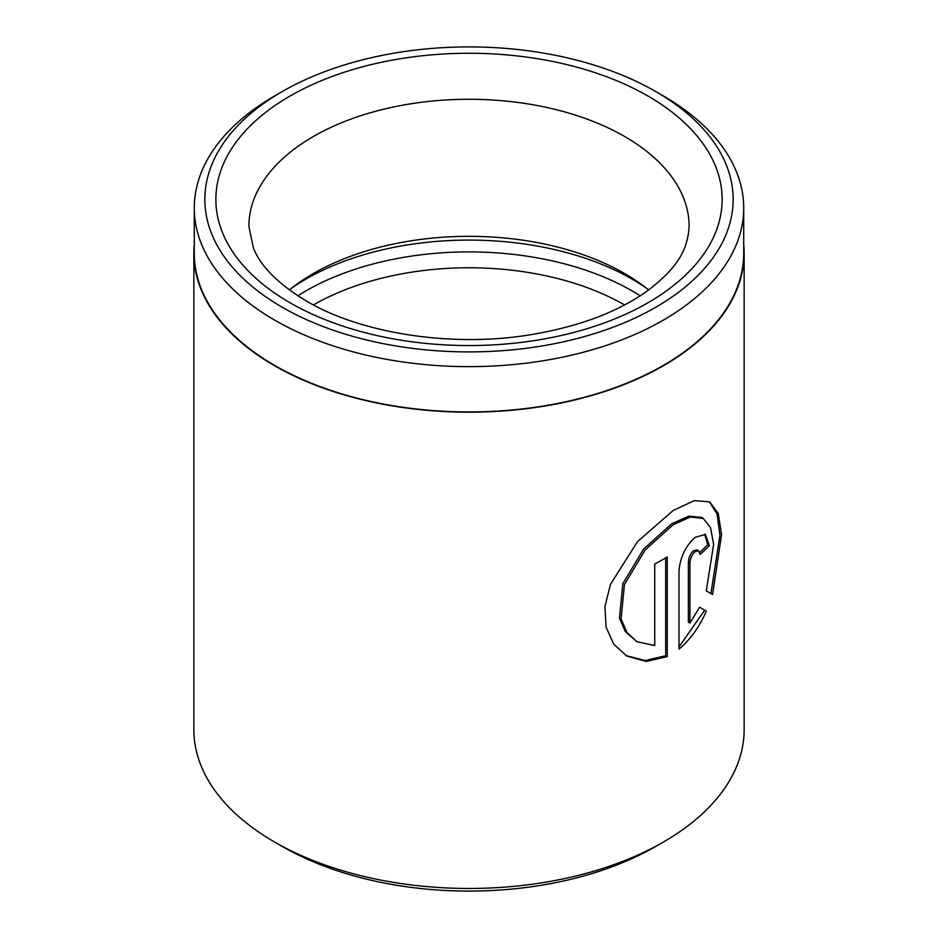 <?xml version="1.0" encoding="UTF-8"?>
<svg xmlns="http://www.w3.org/2000/svg" width="938" height="938" viewBox="0 0 938 938"><rect width="100%" height="100%" fill="white"/><g stroke="black" fill="none" stroke-linecap="round" stroke-linejoin="round"><path stroke-width="1.41" d="M282.221 91.572L274.74 95.887A274.717 158.604 0 0 0 194.283 208.037L194.283 253.319A274.717 158.604 0 0 0 274.752 365.468A274.717 158.604 0 0 0 574.126 399.858A274.717 158.604 0 0 0 743.717 253.319L743.717 208.037A274.717 158.604 0 0 0 663.26 95.887A274.717 158.604 0 0 0 663.248 95.875L655.779 91.572A264.153 152.507 0 0 0 282.221 91.572A264.153 152.507 0 0 0 282.221 307.242A264.153 152.507 0 0 0 655.779 307.242A264.153 152.507 0 0 0 655.779 91.572L663.26 95.887M194.283 208.037A274.717 158.604 0 0 0 274.752 320.186A274.717 158.604 0 0 0 574.126 354.564A274.717 158.604 0 0 0 743.717 208.037M636.855 641.674L625.318 631.555L619.49 618.083L622.832 583.717L643.574 549.058L671.655 523.826L688.75 516.123L701.612 517.448L703.207 518.374L690.309 517.026L673.214 524.717L645.133 549.973L624.415 584.644L621.073 618.986L626.901 632.47L636.855 641.674L654.724 645.579L654.724 564.043A275.151 158.862 0 0 0 667.246 556.984L667.246 656.623L646.2 661.431L626.772 656.049L613.769 644.242L606.089 627.182L604.928 606.558L610.497 584.292L637.488 541.648L673.214 510.436L694.331 500.634L709.667 501.9L718.262 513.508L721.557 534.754L712.575 594.493L706.291 590.858L713.595 544.521L710.605 527.813L703.207 518.374M625.974 655.58L645.11 660.54L665.687 655.732L667.246 656.623M689.934 623.055L688.363 622.152L688.363 562.038C688.715 557.418 690.438 553.654 693.522 550.735L697.04 549.809L698.634 550.723L695.105 551.638C692.01 554.569 690.286 558.333 689.934 562.941L689.934 623.055L699.607 607.203L706.326 611.084C699.408 626.994 690.298 639.669 678.983 649.119L678.983 570.914C680.249 557.207 685.619 546.033 695.105 537.357L705.376 534.414L709.351 545.588A275.151 158.862 180 0 1 700.065 554.51L698.634 550.723M313.444 304.944A220.125 127.087 180 0 1 624.556 304.944M289.373 289.959A220.125 127.087 180 0 1 295.787 284.988A220.125 127.087 180 0 1 624.649 273.544A220.125 127.087 180 0 1 642.213 284.988A220.125 127.087 180 0 1 648.627 289.959M663.565 841.937L655.779 846.428A264.153 152.507 180 0 1 282.221 846.428L274.435 841.937A275.151 158.862 0 0 0 663.565 841.937A275.151 158.862 0 0 0 744.151 729.612L744.151 253.319A275.151 158.862 0 0 0 743.717 244.337M194.283 244.337A275.151 158.862 0 0 0 193.849 253.319A275.151 158.862 0 0 0 274.435 365.656A275.151 158.862 0 0 0 574.302 400.092A275.151 158.862 0 0 0 744.151 253.319M193.849 253.319L193.849 729.612A275.151 158.862 0 0 0 274.435 841.937L282.221 846.428A264.153 152.507 180 0 1 282.209 846.428M678.983 646.915L704.719 610.157L699.607 607.203M704.719 610.157L706.326 611.084M699.783 552.4A272.958 157.584 0 0 0 707.733 544.65L709.351 545.588M707.733 544.65L704.649 534.132M710.945 593.543L719.915 535.317L717.101 514.036L709.304 501.783M665.687 655.732L665.687 557.911M297.838 295.81A230.619 133.149 180 0 1 632.071 290.897A230.619 133.149 180 0 1 640.162 295.81M291.788 288.025A230.619 133.149 180 0 1 632.071 279.078A230.619 133.149 180 0 1 646.212 288.025M647.994 96.063A253.143 146.152 180 0 1 647.994 302.751A253.143 146.152 180 0 1 290.006 302.751A253.143 146.152 180 0 1 290.006 96.063A253.143 146.152 180 0 1 647.994 96.063M689.125 226.363A220.125 127.087 0 0 0 624.649 136.502A220.125 127.087 0 0 0 384.768 108.949A220.125 127.087 0 0 0 248.875 226.363L253.366 247.878C260.506 266.216 278.223 283.956 306.515 301.11C361.212 333.6 452.691 347.916 531.541 334.573C579.836 326.377 618.634 311.674 647.924 290.475C674.316 270.05 687.624 252.861 689.125 226.363M688.363 562.038L689.934 562.941"/></g></svg>
